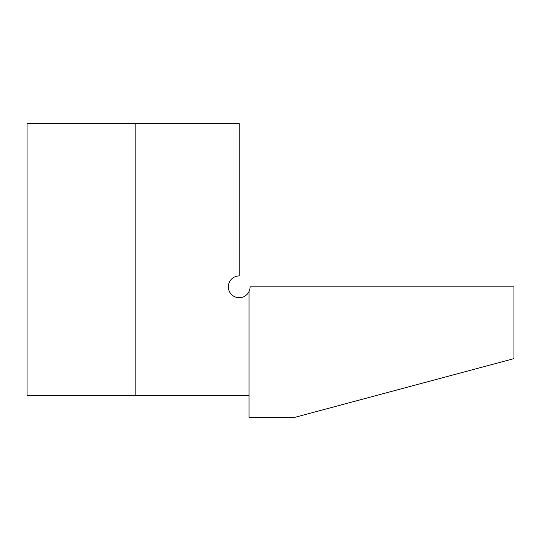 <?xml version="1.0" encoding="UTF-8"?>
<svg xmlns="http://www.w3.org/2000/svg" width="541" height="541" viewBox="0 0 541 541"><rect width="100%" height="100%" fill="white"/><g stroke="black" fill="none" stroke-linecap="round" stroke-linejoin="round"><path stroke-width="0.81" d="M135.852 123.612L27.05 123.612L27.05 395.627L135.852 395.627L135.852 123.612L239.217 123.612L239.217 275.937A10.881 10.881 0 0 0 235.998 297.212A10.881 10.881 0 0 0 249.009 291.565L249.009 417.388L294.676 417.388L513.95 358.629L513.95 286.818L250.098 286.818A10.881 10.881 0 0 1 249.009 291.565M249.009 395.627L135.852 395.627"/></g></svg>
